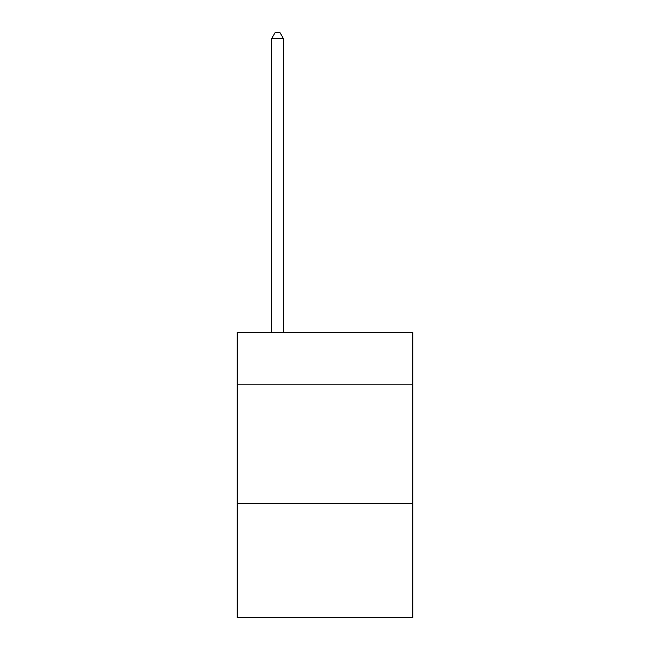 <?xml version="1.0" encoding="UTF-8"?>
<svg xmlns="http://www.w3.org/2000/svg" width="650" height="650" viewBox="0 0 650 650"><rect width="100%" height="100%" fill="white"/><g stroke="black" fill="none" stroke-linecap="round" stroke-linejoin="round"><path stroke-width="0.97" d="M412.848 384.832L412.848 332.597L237.153 332.597L237.153 384.832L412.848 384.832L412.848 617.5L237.153 617.5L237.153 384.832M412.848 503.539L237.153 503.539M283.449 332.597L283.449 38.675L271.578 38.675L271.578 332.597M271.578 38.675L275.145 32.5L279.89 32.5L283.449 38.675"/></g></svg>
